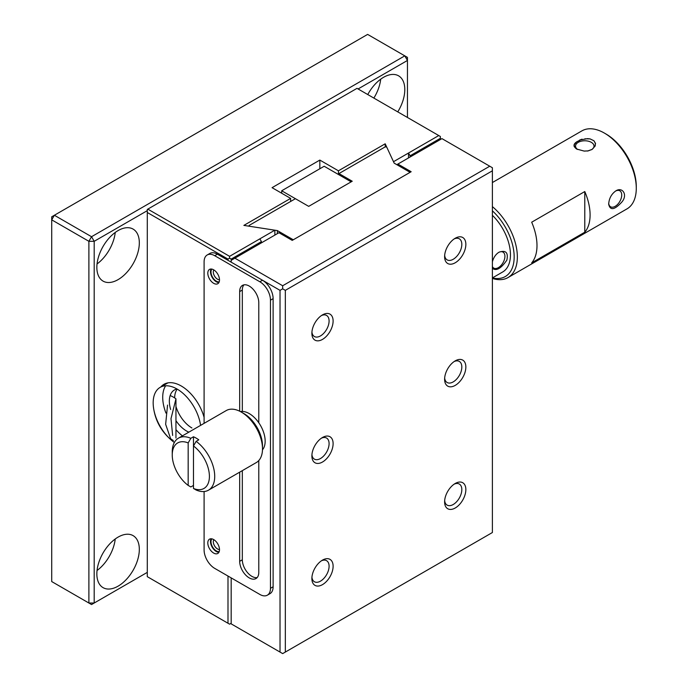 <?xml version="1.0" encoding="UTF-8"?>
<svg xmlns="http://www.w3.org/2000/svg" width="688" height="688" viewBox="0 0 688 688"><rect width="100%" height="100%" fill="white"/><g stroke="black" fill="none" stroke-linecap="round" stroke-linejoin="round"><path stroke-width="1.03" d="M358.07 88.967L407.451 60.458L404.793 55.857L367.624 34.4L51.72 216.789L51.72 581.566L88.89 603.023L94.196 603.023L94.196 241.307L88.89 241.307L88.89 603.023L91.538 604.554L147.292 572.373M97.042 570.507A30.031 17.338 120 0 0 115.24 538.979M97.042 263.968A30.031 17.338 120 0 0 115.24 232.441M373.859 98.083A30.031 17.338 120 0 0 380.705 79.18M51.72 219.85L54.378 215.258L91.538 236.715L88.89 241.307L51.72 219.85M407.451 117.467L407.451 57.388L404.793 55.857L91.538 236.715L94.196 241.307L147.292 210.657M118.087 537.113A30.031 17.338 -60 0 1 133.102 535.634A30.031 17.338 -60 0 1 133.102 570.309A30.031 17.338 -60 0 1 103.071 587.647A30.031 17.338 -60 0 1 98.47 563.584A30.031 17.338 -60 0 1 118.087 537.113M118.087 230.583A30.031 17.338 -60 0 1 133.102 229.095A30.031 17.338 -60 0 1 133.102 263.771A30.031 17.338 -60 0 1 103.071 281.117A30.031 17.338 -60 0 1 98.47 257.045A30.031 17.338 -60 0 1 118.087 230.583M367.762 94.557A30.031 17.338 -60 0 1 383.551 77.314A30.031 17.338 -60 0 1 398.576 75.826A30.031 17.338 -60 0 1 397.759 111.877M147.817 209.126L229.586 256.332L274.856 230.188L243.862 225.397L290.637 198.393L272.061 187.669L319.843 160.08L338.427 170.805L385.194 143.801L393.502 161.697L438.772 135.553L357.012 88.348L147.292 209.427L147.292 576.664L229.586 624.171L231.177 623.251M204.095 417.358A34.538 19.943 -120 0 0 164.002 384.282A34.538 19.943 -120 0 0 160.794 387M227.995 576.045L227.995 623.251M217.374 254.182A15.016 8.669 -120 0 0 209.866 253.442L207.208 254.973A15.016 8.669 60 0 1 214.716 255.712L217.374 254.182L262.498 280.24L259.849 281.77L214.716 255.712M147.292 212.497L227.995 259.092L227.995 260.313M227.995 259.092L229.586 258.172L231.177 259.092L231.177 262.154L280.025 290.353L282.673 288.822L282.673 285.752L234.892 258.172L231.177 260.313M204.095 491.524L204.095 549.987A15.016 8.669 60 0 0 214.716 568.383L259.849 594.441A15.016 8.669 -120 0 0 267.357 595.18A15.016 8.669 -120 0 0 270.461 588.309L270.461 300.166A15.016 8.669 -120 0 0 259.849 281.77M207.208 254.973A15.016 8.669 60 0 0 204.095 261.844L204.095 423.352M229.586 258.172L229.586 256.332M385.194 146.871L385.194 143.801M338.427 174.485L338.427 170.805M319.843 168.749L319.843 160.08M290.637 201.464L290.637 198.393M274.856 235.098L274.856 230.188M231.177 259.092L261.44 241.617L259.849 238.856M438.772 135.553L440.363 136.473L440.363 138.314L410.1 155.789L408.509 153.028L408.509 157.93M440.363 139.544L440.363 138.314M261.44 241.617L261.44 242.838M242.322 411.415L242.322 290.052A13.519 7.8 60 0 1 243.93 284.858M257.183 577.559A13.519 7.8 60 0 1 247.37 572.442A13.519 7.8 60 0 1 242.322 559.8L242.322 470.644M267.357 595.18L270.014 593.649A15.016 8.669 -120 0 0 273.119 586.778L273.119 298.635A15.016 8.669 -120 0 0 262.498 280.24M213.658 539.573A8.256 4.764 60 0 1 219.051 546.848A8.256 4.764 60 0 1 217.786 553.462A8.256 4.764 60 0 1 209.522 548.697A8.256 4.764 60 0 1 209.522 539.16A8.256 4.764 60 0 1 213.658 539.573M213.658 269.816A8.256 4.764 60 0 1 219.051 277.092A8.256 4.764 60 0 1 217.786 283.714A8.256 4.764 60 0 1 209.522 278.941A8.256 4.764 60 0 1 209.522 269.404A8.256 4.764 60 0 1 213.658 269.816M258.783 460.547L258.783 572.364A13.519 7.8 60 0 1 255.988 578.556A13.519 7.8 60 0 1 245.573 574.936A13.519 7.8 60 0 1 239.673 561.331L239.673 472.174M239.673 411.2L239.673 291.583A13.519 7.8 60 0 1 242.468 285.391A13.519 7.8 60 0 1 252.883 289.012A13.519 7.8 60 0 1 258.783 302.617L258.783 422.776M410.1 157.01L410.1 155.789M211.07 538.773A8.256 4.764 -120 0 0 212.179 547.166A8.256 4.764 -120 0 0 218.896 552.318M211.07 269.025A8.256 4.764 -120 0 0 212.179 277.41A8.256 4.764 -120 0 0 218.896 282.57M211.87 538.859A7.508 4.334 -120 0 0 211.637 544.999A7.508 4.334 -120 0 0 216.307 550.907A7.508 4.334 -120 0 0 219.214 551.587M211.87 269.111A7.508 4.334 -120 0 0 211.637 275.252A7.508 4.334 -120 0 0 216.307 281.16A7.508 4.334 -120 0 0 219.214 281.839M213.83 539.676A5.882 3.397 -120 0 0 217.46 548.921A5.882 3.397 -120 0 0 219.489 549.48M213.83 269.92A5.882 3.397 -120 0 0 217.46 279.165A5.882 3.397 -120 0 0 219.489 279.732M196.132 441.361L198.789 439.83A30.031 17.338 -120 0 0 193.483 436.768L193.483 445.987A26.282 15.17 60 0 1 209.41 476.423A26.282 15.17 60 0 1 193.483 488.463L196.132 490.019A30.031 17.338 60 0 0 208.498 490.174A30.031 17.338 60 0 0 213.572 467.814A30.031 17.338 60 0 0 196.132 441.361L193.483 445.987L193.483 488.463M188.168 442.926L188.168 485.401A26.282 15.17 60 0 1 172.241 454.966A26.282 15.17 60 0 1 188.168 442.926L190.825 438.299L193.483 436.768M193.483 485.427L190.825 486.958L188.168 485.401M172.241 454.966L172.241 451.896A30.031 17.338 60 0 1 178.467 438.153A30.031 17.338 60 0 1 190.825 438.299M178.467 438.153L226.249 410.564A30.031 17.338 60 0 1 241.264 412.052A30.031 17.338 60 0 1 262.498 448.834A30.031 17.338 60 0 1 256.28 462.585L208.498 490.174M262.498 448.834L262.498 445.772A26.282 15.17 -120 0 0 243.922 413.583L241.264 412.052M262.481 449.823A22.523 13.003 -120 0 0 260.494 425.468A22.523 13.003 -120 0 0 240.396 411.57M231.177 577.886L231.177 623.87L282.673 653.6L285.331 652.069L285.331 290.353L492.393 170.805L492.393 167.743L441.954 138.623L397.888 164.062L411.166 171.725L292.237 240.387L278.958 232.725L234.892 258.172M396.83 164.673L397.888 164.062M444.663 255.386A12.169 7.026 120 0 0 447.131 259.883A12.169 7.026 120 0 0 459.3 252.857A12.169 7.026 120 0 0 459.3 238.805A12.169 7.026 120 0 0 454.175 238.917M311.931 454.63A12.169 7.026 120 0 0 314.399 459.137A12.169 7.026 120 0 0 326.568 452.102A12.169 7.026 120 0 0 326.568 438.05A12.169 7.026 120 0 0 321.442 438.161M444.663 377.996A12.169 7.026 120 0 0 447.131 382.502A12.169 7.026 120 0 0 459.3 375.476A12.169 7.026 120 0 0 459.3 361.415A12.169 7.026 120 0 0 454.175 361.535M311.931 577.249A12.169 7.026 120 0 0 314.399 581.747A12.169 7.026 120 0 0 326.568 574.721A12.169 7.026 120 0 0 326.568 560.668A12.169 7.026 120 0 0 321.442 560.78M444.663 500.615A12.169 7.026 120 0 0 447.131 505.112A12.169 7.026 120 0 0 459.3 498.086A12.169 7.026 120 0 0 459.3 484.034A12.169 7.026 120 0 0 454.175 484.146M311.931 332.02A12.169 7.026 120 0 0 314.399 336.518A12.169 7.026 120 0 0 326.568 329.492A12.169 7.026 120 0 0 326.568 315.439A12.169 7.026 120 0 0 321.442 315.551M280.025 652.069L280.025 290.353M489.744 166.212L282.673 285.752M455.232 238.246L455.232 238.246A15.016 8.669 120 0 0 444.611 256.633A15.016 8.669 120 0 0 455.232 262.764A15.016 8.669 120 0 0 465.853 244.378A15.016 8.669 120 0 0 455.232 238.246M322.5 437.491L322.5 437.491A15.016 8.669 120 0 0 311.879 455.886A15.016 8.669 120 0 0 322.5 462.018A15.016 8.669 120 0 0 333.112 443.622A15.016 8.669 120 0 0 322.5 437.491M455.232 360.856L455.232 360.856A15.016 8.669 120 0 0 444.611 379.251A15.016 8.669 120 0 0 455.232 385.383A15.016 8.669 120 0 0 465.853 366.988A15.016 8.669 120 0 0 455.232 360.856M322.5 560.109L322.5 560.109A15.016 8.669 120 0 0 311.879 578.496A15.016 8.669 120 0 0 322.5 584.628A15.016 8.669 120 0 0 333.112 566.241A15.016 8.669 120 0 0 322.5 560.109M455.232 483.475L455.232 483.475A15.016 8.669 120 0 0 444.611 501.862A15.016 8.669 120 0 0 455.232 507.993A15.016 8.669 120 0 0 465.853 489.607A15.016 8.669 120 0 0 455.232 483.475M322.5 314.88L322.5 314.88A15.016 8.669 120 0 0 311.879 333.267A15.016 8.669 120 0 0 322.5 339.399A15.016 8.669 120 0 0 333.112 321.012A15.016 8.669 120 0 0 322.5 314.88M492.393 170.805L492.393 532.521L285.331 652.069M282.673 288.822L285.331 290.353M293.294 239.777L410.1 172.335L394.172 163.142L386.708 147.06L385.263 146.836L338.96 173.565L352.23 181.228L308.697 206.366L295.419 198.703L249.116 225.432L249.503 226.275L277.367 230.583L293.294 239.777M277.367 233.645L277.367 230.583M249.116 225.432L249.116 226.214M338.96 174.795L338.96 173.565M351.164 181.838L324.168 166.255L281.693 190.774L295.419 198.703M281.693 193.233L281.693 190.774M492.393 206.624A45.055 26.006 60 0 1 516.077 245.926A45.055 26.006 60 0 1 508.019 277.565L626.949 208.903A45.055 26.006 -120 0 0 636.28 188.28A45.055 26.006 -120 0 0 604.425 133.102A45.055 26.006 -120 0 0 581.902 130.875L492.393 182.544M508.019 277.565A45.055 26.006 60 0 1 492.393 278.451M576.845 149.064L576.811 149.047C576.811 149.545 573.577 146.157 574.162 146.088C573.68 144.652 574.626 143.173 576.991 141.668L582.022 139.174L579.588 140.103L587.535 138.641L590.055 138.89L593.933 140.748L595.309 143.078L595.258 145.684L592.222 149.339L587.939 150.904L584.112 151.068L576.914 149.107L574.6 147.06L574.179 144.807L576.587 141.917L582.091 139.225L579.468 140.171M615.949 190.825C622.58 186.543 628.196 195.151 621.548 202.375C614.427 210.012 610.136 210.631 608.674 204.224C609.043 198.462 611.426 194.025 615.82 190.894L615.949 190.825M531.686 262.868A45.055 26.006 -120 0 0 531.686 222.207L584.783 191.548A45.055 26.006 60 0 1 584.783 232.217L531.686 262.868M636.28 188.28L636.28 186.439A42.802 24.708 -120 0 0 606.016 134.022L604.425 133.102M584.783 232.217L584.783 191.548M492.393 210.838A42.802 24.708 60 0 1 514.168 256.942A42.802 24.708 60 0 1 492.402 277.918L502.67 271.984A37.539 21.672 -120 0 0 492.393 215.335M492.393 261.775C493.597 257.432 495.756 254.268 498.886 252.281L499.015 252.204C505.826 249.925 508.441 252.573 506.858 260.124C501.019 268.604 496.194 271.33 492.393 268.311M615.502 191.092A9.228 5.332 -60 0 1 619.811 190.8A9.228 5.332 -60 0 1 619.811 201.455A9.228 5.332 -60 0 1 610.583 206.787A9.228 5.332 -60 0 1 608.708 203.33M577.602 149.459A9.228 5.332 180 0 1 575.546 146.105A9.228 5.332 180 0 1 584.783 140.773A9.228 5.332 180 0 1 594.011 146.105A9.228 5.332 180 0 1 591.611 149.692M584.886 138.813L590.046 138.899L593.942 140.756C596.1 145.116 595.584 141.504 595.077 146.148L591.981 149.485C585.368 151.876 589.521 150.629 584.628 151.093M177.212 389.133A24.407 14.087 -120 0 0 174.657 397.922M175.956 406.427A24.407 14.087 -120 0 0 191.918 427.979M188.839 432.159A24.407 14.087 60 0 1 186.603 431.041A24.407 14.087 60 0 1 175.956 420.652M170.65 409.498A24.407 14.087 60 0 1 174.399 389.984A24.407 14.087 60 0 1 177.014 389.012M165.627 385.805A33.789 19.505 -120 0 0 165.963 413.084M175.956 429.665A33.789 19.505 -120 0 0 182.423 435.865M174.348 442.47A33.789 19.505 60 0 1 173.634 441.954A33.789 19.505 60 0 1 153.415 406.926A33.789 19.505 60 0 1 160.166 387.361A33.789 19.505 60 0 1 184.229 394.448A33.789 19.505 60 0 1 200.578 425.382M172.894 440.26L173.307 440.501A26.591 15.351 -120 0 1 170.65 438.755L165.645 424.307L167.554 405.086M170.65 395.763A26.591 15.351 -120 0 1 175.956 398.834L170.994 418.648L172.645 435.461M175.956 398.834L175.956 438.015M498.628 252.427A9.228 5.332 -60 0 1 503.005 252.109A9.228 5.332 -60 0 1 503.005 262.764A9.228 5.332 -60 0 1 493.778 268.096A9.228 5.332 -60 0 1 492.393 266.54M242.322 290.052L239.673 291.583M239.673 561.331L242.322 559.8M270.461 300.166L273.119 298.635M273.119 586.778L270.461 588.309M167.958 382.863L160.166 387.361M173.634 441.954C161.955 432.838 155.213 421.168 153.415 406.926"/></g></svg>
